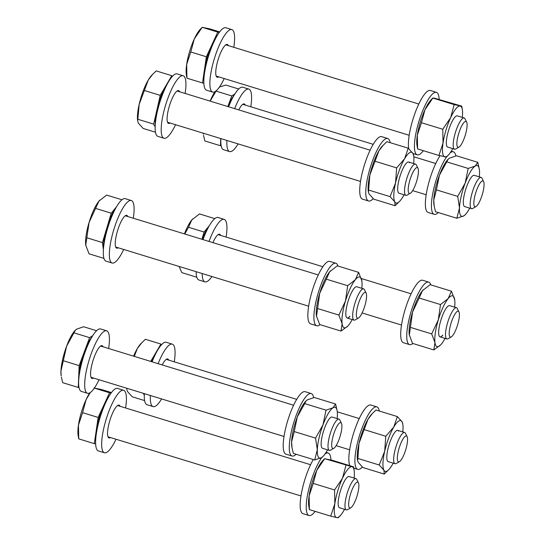 <?xml version="1.0" encoding="UTF-8"?>
<svg xmlns="http://www.w3.org/2000/svg" width="545" height="545" viewBox="0 0 545 545"><rect width="100%" height="100%" fill="white"/><g stroke="black" fill="none" stroke-linecap="round" stroke-linejoin="round"><path stroke-width="0.82" d="M357.656 482.107A13.523 3.386 -72.9 0 1 358.44 482.822A13.523 3.386 -72.9 0 1 357.009 496.045A13.523 3.386 -72.9 0 1 350.776 507.797A13.523 3.386 -72.9 0 1 349.883 508.001A13.523 3.386 -72.9 0 1 350.435 494.376A13.523 3.386 -72.9 0 1 357.656 482.107M350.776 507.797L347.54 509.657A16.343 4.094 -72.9 0 1 346.463 509.902A16.343 4.094 -72.9 0 1 346.368 509.875A16.343 4.094 -72.9 0 1 347.192 493.245A16.343 4.094 -72.9 0 1 355.851 478.605A16.343 4.094 -72.9 0 1 355.953 478.633A16.343 4.094 -72.9 0 1 356.798 479.471L358.44 482.822M111.064 393.088L109.565 392.781L103.857 405.112A26.555 6.649 -72.9 0 1 108.802 396.596M103.857 405.112L98.155 417.443L96.233 430.536A26.555 6.649 -72.9 0 1 103.857 405.112M95.722 439.243A26.555 6.649 -72.9 0 1 96.233 430.536L94.305 443.637L95.648 443.909M78.46 425.086A26.555 6.649 107.1 0 0 78.133 435.353L78.725 438.861L78.46 425.086L82.581 412.667L86.09 399.662A26.555 6.649 107.1 0 0 78.46 425.086M89.789 392.863A26.555 6.649 107.1 0 0 86.09 399.662L90.334 392.523M93.985 388.006L101.54 389.539L111.439 392.57M94.305 443.637L78.725 438.861M98.155 417.443L82.581 412.667M109.565 392.781L94.34 388.115M346.368 509.875L339.528 507.776A16.343 4.094 -72.9 0 1 338.479 499.268A16.343 4.094 -72.9 0 1 343.248 483.463A16.343 4.094 -72.9 0 1 349.107 476.534L355.953 478.633M353.528 466.82L351.947 466.724A26.555 6.649 -72.9 0 1 354.127 470.328L353.528 466.82L332.205 460.28L324.65 458.747L316.747 470.403L313.239 483.408L334.562 489.948L342.464 478.292A26.555 6.649 -72.9 0 1 351.947 466.724L324.643 458.672L322.715 460.695A26.555 6.649 107.1 0 0 316.747 470.403A26.555 6.649 -72.9 0 0 309.124 495.834L313.239 483.408M345.973 465.287L342.464 478.292A26.555 6.649 -72.9 0 0 334.834 503.716L334.562 489.948M309.39 509.602L309.124 495.834A26.555 6.649 107.1 0 0 308.797 506.094L309.39 509.602L330.713 516.142L334.834 503.716A26.555 6.649 -72.9 0 0 336.687 517.58L338.275 517.675M330.713 516.142L336.687 517.58A26.555 6.649 -72.9 0 0 340.203 515.727L338.275 517.75M354.127 470.328A26.555 6.649 -72.9 0 1 354.121 478.067M344.535 509.316A26.555 6.649 -72.9 0 1 340.203 515.727M116.017 439.229A32.68 8.182 -72.9 0 1 104.449 452.772A32.68 8.182 -72.9 0 1 101.792 447.138A32.68 8.182 -72.9 0 1 109.034 410.916A32.68 8.182 -72.9 0 1 123.613 390.281A32.68 8.182 -72.9 0 1 126.27 395.922A32.68 8.182 -72.9 0 1 125.595 407.98M104.449 452.772L98.4 450.919A32.68 8.182 -72.9 0 1 95.743 445.279A32.68 8.182 -72.9 0 1 102.985 409.057A32.68 8.182 -72.9 0 1 117.563 388.428L123.613 390.281M110.492 437.533A17.161 4.299 -72.9 0 1 109 437.935A17.161 4.299 -72.9 0 1 107.603 434.971A17.161 4.299 -72.9 0 1 111.405 415.958A17.161 4.299 -72.9 0 1 119.062 405.126A17.161 4.299 -72.9 0 1 120.077 406.291M362.316 467.01A32.68 8.182 -72.9 0 1 357.69 469.361A32.68 8.182 -72.9 0 1 355.033 463.72A32.68 8.182 -72.9 0 1 362.275 427.498A32.68 8.182 -72.9 0 1 376.854 406.863A32.68 8.182 -72.9 0 1 379.306 411.032M349.89 465.703A32.68 8.182 -72.9 0 1 348.984 461.867A32.68 8.182 -72.9 0 1 356.226 425.645A32.68 8.182 -72.9 0 1 370.804 405.01L376.854 406.863M412.851 343.493A32.68 8.182 -72.9 0 1 411.754 344.236A32.68 8.182 -72.9 0 1 409.54 344.597A32.68 8.182 -72.9 0 1 410.181 314.833A32.68 8.182 -72.9 0 1 426.497 282.474A32.68 8.182 -72.9 0 1 428.711 282.106A32.68 8.182 -72.9 0 1 430.829 284.878M409.54 344.597L403.491 342.744A32.68 8.182 -72.9 0 1 404.131 312.973A32.68 8.182 -72.9 0 1 420.447 280.614A32.68 8.182 -72.9 0 1 422.661 280.253L428.711 282.106M438.262 212.55A32.68 8.182 -72.9 0 1 434.208 214.321A32.68 8.182 -72.9 0 1 432.253 196.418A32.68 8.182 -72.9 0 1 441.975 165.006A32.68 8.182 -72.9 0 1 446.437 157.096M450.204 152.818A32.68 8.182 -72.9 0 1 453.372 151.823A32.68 8.182 -72.9 0 1 455.811 155.918M434.208 214.321L428.152 212.461A32.68 8.182 -72.9 0 1 426.204 194.565A32.68 8.182 -72.9 0 1 435.925 163.153A32.68 8.182 -72.9 0 1 440.047 155.747M423.356 150.686A32.68 8.182 -72.9 0 1 417.232 154.835A32.68 8.182 -72.9 0 1 416.877 128.92A32.68 8.182 -72.9 0 1 436.395 92.343A32.68 8.182 -72.9 0 1 439.147 99.279M408.695 148.628A32.68 8.182 -72.9 0 1 410.828 127.067A32.68 8.182 -72.9 0 1 430.346 90.484L436.395 92.343M373.189 198.646A32.68 8.182 -72.9 0 1 368.563 200.989A32.68 8.182 -72.9 0 1 365.906 195.355A32.68 8.182 -72.9 0 1 373.148 159.133A32.68 8.182 -72.9 0 1 387.727 138.498A32.68 8.182 -72.9 0 1 390.179 142.667M368.563 200.989L362.507 199.136A32.68 8.182 -72.9 0 1 359.857 193.495A32.68 8.182 -72.9 0 1 367.098 157.28A32.68 8.182 -72.9 0 1 381.677 136.645L387.727 138.498M320.017 324.643A32.68 8.182 -72.9 0 1 318.914 325.385A32.68 8.182 -72.9 0 1 316.706 325.753A32.68 8.182 -72.9 0 1 317.34 295.983A32.68 8.182 -72.9 0 1 333.663 263.623A32.68 8.182 -72.9 0 1 335.87 263.262A32.68 8.182 -72.9 0 1 337.989 266.028M316.706 325.753L310.657 323.894A32.68 8.182 -72.9 0 1 311.29 294.13A32.68 8.182 -72.9 0 1 327.613 261.77A32.68 8.182 -72.9 0 1 329.82 261.402L335.87 263.262M399.444 461.642A13.523 3.386 -72.9 0 1 397.632 454.639A13.523 3.386 -72.9 0 1 402.83 439.263A13.523 3.386 -72.9 0 1 407.108 436.668A13.523 3.386 -72.9 0 1 402.046 458.529A13.523 3.386 -72.9 0 1 399.444 461.642L396.208 463.495A16.343 4.094 -72.9 0 1 395.036 463.72L388.197 461.622A16.343 4.094 -72.9 0 1 387.406 460.9A16.343 4.094 -72.9 0 1 389.668 442.956A16.343 4.094 -72.9 0 1 397.775 430.373A16.343 4.094 -72.9 0 1 398.565 431.095M397.346 416.564L393.756 427.076A26.555 6.649 -72.9 0 1 402.046 421.782A26.555 6.649 -72.9 0 1 402.796 424.173L402.046 421.782L397.346 416.564L376.023 410.024L372.535 413.335L368.038 419.194L358.978 443.412L357.895 458.461L379.218 465.001L384.688 451.294A26.555 6.649 -72.9 0 1 393.756 427.076L385.771 436.245L364.448 429.705M385.771 436.245L384.688 451.294A26.555 6.649 -72.9 0 0 383.925 470.212L379.218 465.001M393.204 463.155A26.555 6.649 -72.9 0 1 392.223 464.919A26.555 6.649 -72.9 0 1 388.871 469.572A26.555 6.649 -72.9 0 1 383.925 470.212L384.239 474.082L362.916 467.542L358.208 462.33L357.581 460.627L357.895 458.461M384.239 474.082L388.871 469.572M372.535 413.335L371.39 414.541A26.555 6.649 107.1 0 0 368.038 419.194A26.555 6.649 107.1 0 0 358.978 443.412A26.555 6.649 -72.9 0 0 357.466 459.939L357.581 460.627M402.796 424.173A26.555 6.649 -72.9 0 1 402.789 431.913M397.727 430.359A16.343 4.094 -72.9 0 1 398.47 431.068M442.785 335.195A16.343 4.094 -72.9 0 1 440.047 336.865A16.343 4.094 -72.9 0 1 439.774 324.309A16.343 4.094 -72.9 0 1 446.893 307.278A16.343 4.094 -72.9 0 1 449.632 305.616L456.472 307.714A16.343 4.094 -72.9 0 1 457.323 308.559L458.958 311.91A13.523 3.386 -72.9 0 1 457.623 324.813A13.523 3.386 -72.9 0 1 451.301 336.878A13.523 3.386 -72.9 0 1 450.96 323.464A13.523 3.386 -72.9 0 1 458.958 311.91M440.503 304.553L438.296 319.908A26.555 6.649 -72.9 0 1 448.174 298.551A26.555 6.649 -72.9 0 1 454.646 299.416A26.555 6.649 -72.9 0 1 454.721 299.879L451.451 291.207L448.174 298.551L440.503 304.553L419.18 298.013L412.579 312.026L409.315 335.175A26.555 6.649 -72.9 0 1 409.247 334.712L412.51 343.384L433.834 349.924L434.958 342.594A26.555 6.649 -72.9 0 1 438.296 319.908L431.695 333.915L410.371 327.375M431.695 333.915L434.958 342.594A26.555 6.649 -72.9 0 0 440.728 344.808L440.66 344.876M440.592 344.944L433.834 349.924M451.451 291.207L430.128 284.667L422.464 290.669L419.18 298.013M423.24 289.783L423.302 289.715A26.555 6.649 107.1 0 0 423.24 289.783A26.555 6.649 107.1 0 0 422.464 290.669A26.555 6.649 107.1 0 0 412.579 312.026A26.555 6.649 107.1 0 0 409.247 334.712M445.061 338.397A26.555 6.649 -72.9 0 1 441.505 343.922A26.555 6.649 -72.9 0 1 440.728 344.808M454.721 299.879A26.555 6.649 -72.9 0 1 454.639 307.155M442.69 335.168A16.343 4.094 -72.9 0 1 439.999 336.844M475.962 206.603L472.726 208.456A16.343 4.094 -72.9 0 1 471.554 208.68L464.708 206.582A16.343 4.094 -72.9 0 1 466.827 186.118A16.343 4.094 -72.9 0 1 474.293 175.333L481.133 177.432A16.343 4.094 -72.9 0 1 481.984 178.276L483.619 181.628A13.523 3.386 -72.9 0 1 484.055 185.184A13.523 3.386 -72.9 0 1 481.112 198.012A13.523 3.386 -72.9 0 1 475.962 206.603A13.523 3.386 -72.9 0 1 473.85 202.536A13.523 3.386 -72.9 0 1 478.074 186.669A13.523 3.386 -72.9 0 1 483.619 181.628M457.725 196.404L459.483 207.999A26.555 6.649 -72.9 0 1 465.157 183.093A26.555 6.649 -72.9 0 1 475.179 166.055A26.555 6.649 -72.9 0 1 479.307 169.134L477.774 162.321L475.179 166.055L468.189 168.439L465.157 183.093L457.725 196.404L436.402 189.864L433.766 200.11L434.181 206.092L435.516 211.712L456.839 218.252L463.829 215.861L465.389 214.532A26.555 6.649 -72.9 0 1 463.829 215.861A26.555 6.649 -72.9 0 1 459.483 207.999L456.839 218.252M477.774 162.321L456.451 155.781L449.462 158.166L448.194 159.195L439.44 175.211L436.402 189.864M468.189 168.439L446.866 161.899M448.194 159.195L447.901 159.501A26.555 6.649 107.1 0 0 439.44 175.211A26.555 6.649 107.1 0 0 433.766 200.11A26.555 6.649 107.1 0 0 433.977 204.9L434.181 206.092M469.722 208.115A26.555 6.649 -72.9 0 1 465.389 214.532M479.307 169.134A26.555 6.649 -72.9 0 1 479.525 173.916A26.555 6.649 -72.9 0 1 479.3 176.873M458.985 147.116L455.749 148.976A16.343 4.094 -72.9 0 1 454.673 149.221A16.343 4.094 -72.9 0 1 454.578 149.194L447.731 147.095A16.343 4.094 -72.9 0 1 446.689 138.594A16.343 4.094 -72.9 0 1 451.458 122.782A16.343 4.094 -72.9 0 1 457.316 115.853L464.163 117.952A16.343 4.094 -72.9 0 1 465.008 118.79L466.643 122.141A13.523 3.386 -72.9 0 1 465.219 135.364A13.523 3.386 -72.9 0 1 458.985 147.116A13.523 3.386 -72.9 0 1 458.093 147.32A13.523 3.386 -72.9 0 1 458.645 133.695A13.523 3.386 -72.9 0 1 465.866 121.426A13.523 3.386 -72.9 0 1 466.643 122.141M454.183 104.606L432.859 98.066L424.957 109.722A26.555 6.649 107.1 0 1 430.925 100.014L432.853 97.991L434.44 98.161L461.738 106.139L454.183 104.606L450.674 117.611L442.772 129.267L443.044 143.035L438.923 155.461L417.599 148.921L417.007 145.413A26.555 6.649 107.1 0 1 417.327 135.153L417.599 148.921M438.923 155.461L446.478 156.994M461.738 106.139L462.337 109.647A26.555 6.649 -72.9 0 1 462.33 117.386M424.957 109.722L421.449 122.727L417.327 135.153A26.555 6.649 107.1 0 1 424.957 109.722M442.772 129.267L421.449 122.727M452.745 148.635A26.555 6.649 -72.9 0 1 448.412 155.046A26.555 6.649 -72.9 0 1 444.897 156.905A26.555 6.649 -72.9 0 1 443.044 143.035A26.555 6.649 -72.9 0 1 450.674 117.611A26.555 6.649 -72.9 0 1 460.157 106.05A26.555 6.649 -72.9 0 1 462.337 109.647M408.6 161.994A16.343 4.094 -72.9 0 1 409.336 162.696M410.317 193.277A13.523 3.386 -72.9 0 1 408.505 186.274A13.523 3.386 -72.9 0 1 413.703 170.898A13.523 3.386 -72.9 0 1 417.974 168.303A13.523 3.386 -72.9 0 1 412.919 190.164A13.523 3.386 -72.9 0 1 410.317 193.277L407.081 195.13A16.343 4.094 -72.9 0 1 405.909 195.355L399.063 193.257A16.343 4.094 -72.9 0 1 398.279 192.535A16.343 4.094 -72.9 0 1 400.541 174.591A16.343 4.094 -72.9 0 1 408.648 162.008A16.343 4.094 -72.9 0 1 409.431 162.73M383.407 144.97L378.911 150.829A26.555 6.649 107.1 0 1 382.256 146.176L386.889 141.659L408.212 148.199L404.622 158.711L396.644 167.88L395.561 182.929L390.091 196.636L394.791 201.848L395.111 205.717L373.788 199.177L369.081 193.966L368.447 192.262L369.844 175.04A26.555 6.649 107.1 0 0 368.331 191.567L368.447 192.262M395.111 205.717L399.744 201.2A26.555 6.649 -72.9 0 1 394.791 201.848A26.555 6.649 -72.9 0 1 395.561 182.929A26.555 6.649 -72.9 0 1 404.622 158.711A26.555 6.649 -72.9 0 1 412.919 153.417L413.662 155.809A26.555 6.649 -72.9 0 1 413.655 163.548M408.212 148.199L412.919 153.417A26.555 6.649 -72.9 0 1 413.662 155.809M378.911 150.829L369.844 175.04A26.555 6.649 107.1 0 1 378.911 150.829M396.644 167.88L375.321 161.34M390.091 196.636L368.767 190.096M404.077 194.79A26.555 6.649 -72.9 0 1 403.089 196.554A26.555 6.649 -72.9 0 1 399.744 201.2M158.125 363.679A32.68 8.182 -72.9 0 1 170.074 344.488A32.68 8.182 -72.9 0 1 172.281 344.127A32.68 8.182 -72.9 0 1 174.271 361.826M161.593 398.933A32.68 8.182 -72.9 0 1 155.325 406.25A32.68 8.182 -72.9 0 1 153.118 406.618A32.68 8.182 -72.9 0 1 150.406 395.5M152.075 361.826A32.68 8.182 -72.9 0 1 164.025 342.635A32.68 8.182 -72.9 0 1 166.232 342.267L172.281 344.127M162.219 364.939A17.161 4.299 -72.9 0 1 166.572 359.155A17.161 4.299 -72.9 0 1 167.731 358.964A17.161 4.299 -72.9 0 1 168.746 360.129M153.118 406.618L147.068 404.758A32.68 8.182 -72.9 0 1 144.357 393.647M209.014 241.442A32.68 8.182 -72.9 0 1 212.741 232.545A32.68 8.182 -72.9 0 1 224.138 219.363A32.68 8.182 -72.9 0 1 226.121 237.068M202.965 239.589A32.68 8.182 -72.9 0 1 206.691 230.692A32.68 8.182 -72.9 0 1 218.089 217.509L224.138 219.363M212.911 242.641A17.161 4.299 -72.9 0 1 213.606 241.128A17.161 4.299 -72.9 0 1 219.587 234.207A17.161 4.299 -72.9 0 1 220.596 235.372M211.944 276.526A32.68 8.182 -72.9 0 1 204.975 281.854A32.68 8.182 -72.9 0 1 202.181 273.536M204.975 281.854L198.918 280.001A32.68 8.182 -72.9 0 1 196.132 271.683M234.636 108.639A32.68 8.182 -72.9 0 1 248.799 89.087A32.68 8.182 -72.9 0 1 250.782 106.786M228.587 106.786A32.68 8.182 -72.9 0 1 242.75 87.227L248.799 89.087M238.737 109.899A17.161 4.299 -72.9 0 1 244.249 103.925A17.161 4.299 -72.9 0 1 245.264 105.09M238.111 143.894A32.68 8.182 -72.9 0 1 229.636 151.578A32.68 8.182 -72.9 0 1 226.924 140.46M229.636 151.578L223.586 149.718A32.68 8.182 -72.9 0 1 220.875 138.607M224.227 78.548A32.68 8.182 -72.9 0 1 212.659 92.091A32.68 8.182 -72.9 0 1 210.002 86.457A32.68 8.182 -72.9 0 1 217.244 50.235A32.68 8.182 -72.9 0 1 231.823 29.6A32.68 8.182 -72.9 0 1 234.479 35.241A32.68 8.182 -72.9 0 1 233.805 47.299M212.659 92.091L206.609 90.238A32.68 8.182 -72.9 0 1 203.953 84.598A32.68 8.182 -72.9 0 1 211.194 48.376A32.68 8.182 -72.9 0 1 225.773 27.747L231.823 29.6M218.702 76.852A17.161 4.299 -72.9 0 1 217.21 77.254A17.161 4.299 -72.9 0 1 215.813 74.29A17.161 4.299 -72.9 0 1 219.615 55.277A17.161 4.299 -72.9 0 1 227.272 44.445A17.161 4.299 -72.9 0 1 228.287 45.61M175.558 124.703A32.68 8.182 -72.9 0 1 166.198 137.885A32.68 8.182 -72.9 0 1 163.99 138.253A32.68 8.182 -72.9 0 1 164.624 108.482A32.68 8.182 -72.9 0 1 180.947 76.123A32.68 8.182 -72.9 0 1 183.154 75.755A32.68 8.182 -72.9 0 1 185.137 93.461M163.99 138.253L157.941 136.393A32.68 8.182 -72.9 0 1 158.575 106.629A32.68 8.182 -72.9 0 1 174.891 74.27A32.68 8.182 -72.9 0 1 177.105 73.902L183.154 75.755M170.033 123.013A17.161 4.299 -72.9 0 1 169.699 123.218A17.161 4.299 -72.9 0 1 168.541 123.408A17.161 4.299 -72.9 0 1 168.875 107.781A17.161 4.299 -72.9 0 1 177.445 90.79A17.161 4.299 -72.9 0 1 178.603 90.599A17.161 4.299 -72.9 0 1 179.618 91.764M161.381 344.862L160.932 344.059L155.148 353.903A26.555 6.649 -72.9 0 1 157.471 350.435M395.036 463.72A16.343 4.094 -72.9 0 1 394.348 453.147A16.343 4.094 -72.9 0 1 400.303 436.456A16.343 4.094 -72.9 0 1 404.622 432.471A16.343 4.094 -72.9 0 1 405.466 433.316L407.108 436.668M151.36 361.607A26.555 6.649 -72.9 0 1 155.148 353.903L150.727 361.41M143.26 393.306L144.296 395.18M126.672 388.217A26.555 6.649 107.1 0 0 126.801 389.191L126.999 388.319M134.274 356.369L137.374 348.446A26.555 6.649 107.1 0 0 133.586 356.157M141.87 342.594L137.374 348.446A26.555 6.649 -72.9 0 1 140.726 343.8L145.358 339.283L160.932 344.059M144.616 400.589L132.251 396.801L127.544 391.582L126.917 389.886M202.209 239.357A26.555 6.649 -72.9 0 1 209.328 225.678M451.301 336.878L448.065 338.738A16.343 4.094 -72.9 0 1 446.893 338.963A16.343 4.094 -72.9 0 1 447.656 322.517A16.343 4.094 -72.9 0 1 456.472 307.714M209.341 225.657L204.096 232.047L201.929 239.269M184.435 233.907A26.555 6.649 -72.9 0 1 191.799 219.921L199.47 213.919L214.778 218.613M192.623 218.988A26.555 6.649 107.1 0 0 192.576 219.035A26.555 6.649 107.1 0 0 191.799 219.921L188.516 227.272L184.755 234.003M196.799 277.228L181.846 272.643L179.128 266.464M204.096 232.047L188.516 227.272M227.878 106.568A26.555 6.649 -72.9 0 1 233.989 95.395M471.554 208.68A16.343 4.094 -72.9 0 1 470.178 203.544A16.343 4.094 -72.9 0 1 474.491 186.138A16.343 4.094 -72.9 0 1 481.133 177.432M234.847 93.978L231.782 95.934L227.81 106.548M220.725 138.559L220.432 145.74L221.093 145.324M203.19 133.178A26.555 6.649 107.1 0 0 203.319 134.152L203.224 133.191M214.975 91.669A26.555 6.649 107.1 0 0 210.104 101.118M210.172 101.138L216.297 90.708M220.432 145.74L204.859 140.964L203.517 135.351M219.431 87.057L225.787 85.04L238.696 88.998M231.782 95.934L216.208 91.158M203.932 78.562A26.555 6.649 -72.9 0 1 204.436 69.862A26.555 6.649 -72.9 0 1 212.066 44.431A26.555 6.649 -72.9 0 1 217.012 35.916M454.578 149.194A16.343 4.094 -72.9 0 1 455.395 132.564A16.343 4.094 -72.9 0 1 464.061 117.924A16.343 4.094 -72.9 0 1 464.163 117.952M219.267 32.407L217.768 32.1L206.364 56.762L202.515 82.956L203.857 83.228M200.26 29.273A26.555 6.649 107.1 0 0 194.292 38.981A26.555 6.649 107.1 0 0 186.669 64.405L190.784 51.986L194.292 38.981L202.195 27.325L200.26 29.273M186.342 74.672A26.555 6.649 -72.9 0 1 186.669 64.405L186.935 78.18L186.342 74.672M217.768 32.1L202.195 27.325L209.75 28.858L219.649 31.896M202.515 82.956L186.935 78.18M206.364 56.762L190.784 51.986M155.264 124.716A26.555 6.649 -72.9 0 1 156.953 109.749A26.555 6.649 -72.9 0 1 166.021 85.531L160.23 95.368L153.676 124.131L155.161 126.815M405.909 195.355A16.343 4.094 -72.9 0 1 405.214 184.782A16.343 4.094 -72.9 0 1 411.168 168.085A16.343 4.094 -72.9 0 1 415.488 164.106A16.343 4.094 -72.9 0 1 416.339 164.951L417.974 168.303M172.247 76.498L171.804 75.694L166.021 85.531A26.555 6.649 -72.9 0 1 168.344 82.07M152.743 74.222L151.592 75.428A26.555 6.649 107.1 0 0 148.247 80.081A26.555 6.649 107.1 0 0 139.186 104.299A26.555 6.649 107.1 0 0 137.674 120.827L139.186 104.299L148.247 80.081L152.743 74.222L156.231 70.918L171.804 75.694M155.489 132.224L143.124 128.436L138.416 123.218L137.79 121.515M160.23 95.368L144.657 90.593M153.676 124.131L138.103 119.355M296.099 454.264A32.68 8.182 -72.9 0 1 292.045 456.029A32.68 8.182 -72.9 0 1 290.09 438.132A32.68 8.182 -72.9 0 1 299.818 406.72A32.68 8.182 -72.9 0 1 311.209 393.538A32.68 8.182 -72.9 0 1 313.647 397.632M292.045 456.029L285.996 454.176A32.68 8.182 -72.9 0 1 284.04 436.272A32.68 8.182 -72.9 0 1 293.769 404.867A32.68 8.182 -72.9 0 1 305.159 391.685L311.209 393.538M315.146 511.367A32.68 8.182 -72.9 0 1 309.022 515.516A32.68 8.182 -72.9 0 1 308.668 489.601A32.68 8.182 -72.9 0 1 321.85 457.459M309.022 515.516L302.972 513.663A32.68 8.182 -72.9 0 1 302.618 487.748A32.68 8.182 -72.9 0 1 313.266 459.53M325.018 454.019A32.68 8.182 -72.9 0 1 328.185 453.024A32.68 8.182 -72.9 0 1 330.938 459.96M349.856 316.325A16.343 4.094 -72.9 0 1 347.165 318.001M349.951 316.352A16.343 4.094 -72.9 0 1 347.213 318.014A16.343 4.094 -72.9 0 1 346.94 305.466A16.343 4.094 -72.9 0 1 354.052 288.434A16.343 4.094 -72.9 0 1 356.798 286.765L363.638 288.864A16.343 4.094 -72.9 0 1 364.482 289.708L366.124 293.06A13.523 3.386 -72.9 0 1 364.789 305.97A13.523 3.386 -72.9 0 1 358.467 318.035A13.523 3.386 -72.9 0 1 358.126 304.614A13.523 3.386 -72.9 0 1 366.124 293.06M330.536 270.797A26.555 6.649 -72.9 0 0 330.406 270.933A26.555 6.649 -72.9 0 0 329.623 271.819L326.346 279.169L347.669 285.709L355.34 279.708A26.555 6.649 -72.9 0 1 361.812 280.566A26.555 6.649 -72.9 0 1 361.88 281.036L358.617 272.357L337.294 265.817L329.623 271.819A26.555 6.649 107.1 0 0 319.745 293.176L316.482 316.345A26.555 6.649 107.1 0 0 316.495 316.393M347.669 285.709L345.455 301.065A26.555 6.649 -72.9 0 1 355.34 279.708L358.617 272.357M326.346 279.169L319.745 293.176A26.555 6.649 107.1 0 0 316.413 315.862L319.677 324.541L341 331.081L347.703 326.155M338.861 315.071L342.124 323.75A26.555 6.649 -72.9 0 1 345.455 301.065L338.861 315.071L317.537 308.531M352.22 319.554A26.555 6.649 -72.9 0 1 348.671 325.079A26.555 6.649 -72.9 0 1 347.887 325.965A26.555 6.649 -72.9 0 1 342.124 323.75L341 331.081M316.413 315.862A26.555 6.649 107.1 0 0 316.482 316.332L316.482 316.345M361.88 281.036A26.555 6.649 -72.9 0 1 361.805 288.305M333.799 448.317L330.563 450.17A16.343 4.094 -72.9 0 1 329.391 450.395L322.551 448.297A16.343 4.094 -72.9 0 1 324.663 427.832A16.343 4.094 -72.9 0 1 332.13 417.048L338.976 419.146A16.343 4.094 -72.9 0 1 339.821 419.991L341.463 423.342A13.523 3.386 -72.9 0 1 341.899 426.892A13.523 3.386 -72.9 0 1 338.949 439.726A13.523 3.386 -72.9 0 1 333.799 448.317A13.523 3.386 -72.9 0 1 331.694 444.25A13.523 3.386 -72.9 0 1 335.911 428.384A13.523 3.386 -72.9 0 1 341.463 423.342M337.151 410.848L335.611 404.036L314.288 397.496L307.305 399.88L306.038 400.902L304.709 403.613L326.033 410.153L333.015 407.769A26.555 6.649 -72.9 0 1 337.151 410.848A26.555 6.649 -72.9 0 1 337.362 415.631A26.555 6.649 -72.9 0 1 337.144 418.587M335.611 404.036L333.015 407.769A26.555 6.649 -72.9 0 0 322.994 424.807L326.033 410.153M315.569 438.119L317.319 449.714A26.555 6.649 -72.9 0 1 322.994 424.807L315.569 438.119L294.245 431.579L297.277 416.918L304.709 403.613M294.245 431.579L291.602 441.825L292.018 447.806L293.36 453.42L314.683 459.96L321.666 457.575L323.226 456.24A26.555 6.649 -72.9 0 1 321.666 457.575A26.555 6.649 -72.9 0 1 317.319 449.714L314.683 459.96M306.038 400.902L305.745 401.215A26.555 6.649 -72.9 0 0 297.277 416.918A26.555 6.649 107.1 0 0 291.602 441.825A26.555 6.649 107.1 0 0 291.82 446.607L292.018 447.806M327.559 449.829A26.555 6.649 -72.9 0 1 323.226 456.24M123.701 249.467A32.68 8.182 -72.9 0 1 123.531 249.828A32.68 8.182 -72.9 0 1 112.134 263.01A32.68 8.182 -72.9 0 1 110.185 245.107A32.68 8.182 -72.9 0 1 119.907 213.701A32.68 8.182 -72.9 0 1 131.304 200.519A32.68 8.182 -72.9 0 1 133.287 218.218M112.134 263.01L106.084 261.157A32.68 8.182 -72.9 0 1 104.129 243.254A32.68 8.182 -72.9 0 1 113.857 211.841A32.68 8.182 -72.9 0 1 125.248 198.659L131.304 200.519M118.176 247.771A17.161 4.299 -72.9 0 1 116.684 248.166A17.161 4.299 -72.9 0 1 115.663 238.771A17.161 4.299 -72.9 0 1 120.765 222.278A17.161 4.299 -72.9 0 1 126.747 215.357A17.161 4.299 -72.9 0 1 127.762 216.522M99.04 379.742A32.68 8.182 -72.9 0 1 87.473 393.292A32.68 8.182 -72.9 0 1 87.125 367.378A32.68 8.182 -72.9 0 1 106.636 330.795A32.68 8.182 -72.9 0 1 108.625 348.5M87.473 393.292L81.423 391.433A32.68 8.182 -72.9 0 1 81.069 365.525A32.68 8.182 -72.9 0 1 100.587 328.942L106.636 330.795M93.515 378.053A17.161 4.299 -72.9 0 1 92.023 378.448A17.161 4.299 -72.9 0 1 91.839 364.843A17.161 4.299 -72.9 0 1 102.085 345.639A17.161 4.299 -72.9 0 1 103.1 346.804M103.407 249.481A26.555 6.649 -72.9 0 1 106.854 227.885L102.446 242.566L103.4 249.658M358.467 318.035L355.231 319.895A16.343 4.094 -72.9 0 1 354.052 320.113A16.343 4.094 -72.9 0 1 354.815 303.674A16.343 4.094 -72.9 0 1 363.638 288.864M116.501 206.807L111.262 213.204L106.854 227.885A26.555 6.649 -72.9 0 1 116.487 206.828M99.783 200.144A26.555 6.649 107.1 0 0 99.742 200.192A26.555 6.649 107.1 0 0 98.958 201.078A26.555 6.649 107.1 0 0 89.08 222.435A26.555 6.649 107.1 0 0 85.749 245.121A26.555 6.649 107.1 0 0 85.817 245.584A26.555 6.649 107.1 0 0 85.831 245.672M103.966 258.385L89.012 253.8L85.749 245.121L89.08 222.435L98.958 201.078L106.629 195.076L121.944 199.77M85.824 245.604L85.749 245.121M111.262 213.204L95.682 208.428M102.446 242.566L86.873 237.79M78.746 379.756A26.555 6.649 -72.9 0 1 78.712 376.534L78.269 387.454L78.93 387.039M329.391 450.395A16.343 4.094 -72.9 0 1 328.015 445.258A16.343 4.094 -72.9 0 1 332.327 427.852A16.343 4.094 -72.9 0 1 338.976 419.146M92.684 335.693L89.618 337.648L84.386 351.627A26.555 6.649 -72.9 0 1 91.826 337.11M84.386 351.627L79.154 365.606L78.712 376.534A26.555 6.649 -72.9 0 1 84.386 351.627M60.945 371.084A26.555 6.649 107.1 0 0 61.156 375.866L60.945 371.084L66.619 346.177A26.555 6.649 107.1 0 0 60.945 371.084M75.374 330.161L75.081 330.468A26.555 6.649 107.1 0 0 66.619 346.177L75.374 330.161L76.641 329.139L83.623 326.748L96.533 330.713M78.269 387.454L62.695 382.679L61.353 377.058M79.154 365.606L63.581 360.831M89.618 337.648L74.045 332.866M310.568 464.715L117.57 405.521M300.983 495.957L107.985 436.77M357.69 469.361L353.76 468.155M453.372 151.823L451.28 151.183M417.232 154.835L412.981 153.533M448.412 155.046L446.484 157.069M404.622 432.471L397.775 430.373M359.237 418.553L337.28 411.822M296.684 399.369L166.239 359.366M349.658 449.802L336.129 445.653M411.094 293.796L361.342 278.536M322.851 266.73L218.095 234.602M446.893 338.963L440.047 336.865M401.508 325.045L362.112 312.959M435.755 163.514L413.798 156.783M373.196 144.33L242.757 104.327M426.17 194.763L412.647 190.614M409.193 135.276L216.195 76.089M418.778 104.034L225.78 44.84M360.524 181.437L167.526 122.243M415.488 164.106L408.648 162.008M370.109 150.188L177.111 90.995M328.185 453.024L326.101 452.384M354.052 320.113L347.213 318.014M308.674 306.195L115.676 247.001M318.253 274.946L125.255 215.759M284.013 436.477L91.015 377.283M293.591 405.228L100.593 346.034"/></g></svg>

